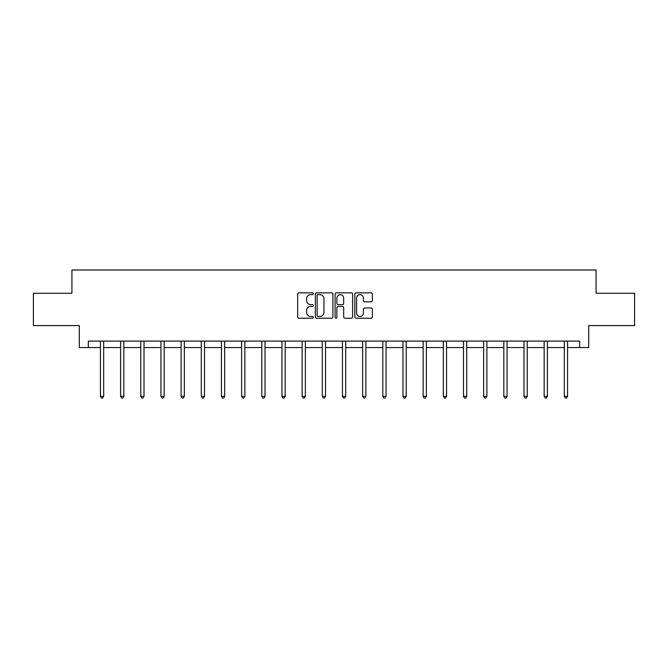<?xml version="1.0" encoding="UTF-8"?>
<svg xmlns="http://www.w3.org/2000/svg" width="668" height="668" viewBox="0 0 668 668"><rect width="100%" height="100%" fill="white"/><g stroke="black" fill="none" stroke-linecap="round" stroke-linejoin="round"><path stroke-width="1" d="M313.317 293.745A0.885 0.885 0 0 0 312.424 292.851L298.938 292.851A1.269 1.269 0 0 0 297.669 294.12L297.669 316.966A1.269 1.269 0 0 0 298.938 318.235L312.424 318.235A0.885 0.885 0 0 0 313.317 317.342A0.885 0.885 0 0 0 312.424 316.457L310.678 316.457A4.058 4.058 0 0 1 306.62 312.399L306.62 310.495A4.058 4.058 0 0 1 310.678 306.428L312.424 306.428A0.885 0.885 0 0 0 313.317 305.543A0.885 0.885 0 0 0 312.424 304.658L310.678 304.658A4.058 4.058 0 0 1 306.62 300.592L306.62 298.688A4.058 4.058 0 0 1 310.678 294.63L312.424 294.63A0.885 0.885 0 0 0 313.317 293.745M371.091 301.802A1.269 1.269 0 0 0 372.36 300.533L372.36 294.12A1.269 1.269 0 0 0 371.091 292.851L356.111 292.851A1.269 1.269 0 0 0 354.842 294.12L354.842 316.966A1.269 1.269 0 0 0 356.111 318.235L371.091 318.235A1.269 1.269 0 0 0 372.36 316.966L372.36 309.226A1.269 1.269 0 0 0 371.091 307.956L364.678 307.956A1.269 1.269 0 0 0 363.409 309.226L363.409 313.067A3.398 3.398 0 0 1 360.019 316.457A3.398 3.398 0 0 1 356.62 313.067L356.62 298.02A3.398 3.398 0 0 1 360.019 294.63A3.398 3.398 0 0 1 363.409 298.02L363.409 300.533A1.269 1.269 0 0 0 364.678 301.802L371.091 301.802M88.351 347.56L88.351 341.097L579.649 341.097L579.649 347.56L588.7 347.56L588.7 325.583L634.6 325.583L634.6 293.26L596.073 293.26L596.073 269.989L71.927 269.989L71.927 293.26L33.4 293.26L33.4 325.583L79.3 325.583L79.3 347.56L100.434 347.56M332.889 294.12A1.269 1.269 0 0 0 331.62 292.851L316.649 292.851A1.269 1.269 0 0 0 315.379 294.12L315.379 316.966A1.269 1.269 0 0 0 316.649 318.235L331.62 318.235A1.269 1.269 0 0 0 332.889 316.966L332.889 294.12M336.38 292.851L351.351 292.851A1.269 1.269 0 0 1 352.62 294.12L352.62 316.966A1.269 1.269 0 0 1 351.351 318.235L344.947 318.235A1.269 1.269 0 0 1 343.678 316.966L343.678 307.697A1.269 1.269 0 0 0 342.408 306.428L338.158 306.428A1.269 1.269 0 0 0 336.889 307.697L336.889 317.342A0.885 0.885 0 0 1 335.996 318.235A0.885 0.885 0 0 1 335.111 317.342L335.111 294.12A1.269 1.269 0 0 1 336.38 292.851M103.665 347.56L120.607 347.56M123.839 347.56L140.773 347.56M144.004 347.56L160.946 347.56M164.178 347.56L181.112 347.56M184.343 347.56L201.285 347.56M204.517 347.56L221.45 347.56M224.682 347.56L241.624 347.56M244.855 347.56L261.789 347.56M265.021 347.56L281.963 347.56M285.194 347.56L302.128 347.56M305.359 347.56L322.302 347.56M325.533 347.56L342.467 347.56M345.698 347.56L362.64 347.56M365.872 347.56L382.806 347.56M386.037 347.56L402.979 347.56M406.211 347.56L423.145 347.56M426.376 347.56L443.318 347.56M446.55 347.56L463.483 347.56M466.715 347.56L483.657 347.56M486.889 347.56L503.822 347.56M507.054 347.56L523.996 347.56M527.227 347.56L544.161 347.56M547.393 347.56L564.335 347.56M567.566 347.56L579.649 347.56M318.043 294.63A0.885 0.885 0 0 0 317.15 295.515L317.15 315.572A0.885 0.885 0 0 0 318.043 316.457L319.88 316.457A4.058 4.058 0 0 0 323.947 312.399L323.947 298.688A4.058 4.058 0 0 0 319.88 294.63L318.043 294.63M343.678 298.087A3.398 3.398 0 0 0 340.279 294.697A3.398 3.398 0 0 0 336.889 298.087L336.889 303.389A1.269 1.269 0 0 0 338.158 304.658L342.408 304.658A1.269 1.269 0 0 0 343.678 303.389L343.678 298.087M103.841 341.097L103.765 341.29A1.294 1.294 0 0 0 103.665 341.774L103.665 396.333L100.434 396.333L100.434 341.774A1.294 1.294 0 0 0 100.342 341.29L100.267 341.097M103.665 396.333L102.697 398.011L101.411 398.011L100.434 396.333M124.006 341.097L123.931 341.29A1.294 1.294 0 0 0 123.839 341.774L123.839 396.333L120.607 396.333L120.607 341.774A1.294 1.294 0 0 0 120.516 341.29L120.44 341.097M123.839 396.333L122.87 398.011L121.576 398.011L120.607 396.333M144.179 341.097L144.104 341.29A1.294 1.294 0 0 0 144.004 341.774L144.004 396.333L140.773 396.333L140.773 341.774A1.294 1.294 0 0 0 140.681 341.29L140.606 341.097M144.004 396.333L143.036 398.011L141.741 398.011L140.773 396.333M164.345 341.097L164.27 341.29A1.294 1.294 0 0 0 164.178 341.774L164.178 396.333L160.946 396.333L160.946 341.774A1.294 1.294 0 0 0 160.854 341.29L160.779 341.097M164.178 396.333L163.209 398.011L161.915 398.011L160.946 396.333M184.518 341.097L184.443 341.29A1.294 1.294 0 0 0 184.343 341.774L184.343 396.333L181.112 396.333L181.112 341.774A1.294 1.294 0 0 0 181.02 341.29L180.944 341.097M184.343 396.333L183.374 398.011L182.08 398.011L181.112 396.333M204.684 341.097L204.608 341.29A1.294 1.294 0 0 0 204.517 341.774L204.517 396.333L201.285 396.333L201.285 341.774A1.294 1.294 0 0 0 201.193 341.29L201.11 341.097M204.517 396.333L203.548 398.011L202.254 398.011L201.285 396.333M224.857 341.097L224.782 341.29A1.294 1.294 0 0 0 224.682 341.774L224.682 396.333L221.45 396.333L221.45 341.774A1.294 1.294 0 0 0 221.359 341.29L221.283 341.097M224.682 396.333L223.713 398.011L222.419 398.011L221.45 396.333M245.022 341.097L244.947 341.29A1.294 1.294 0 0 0 244.855 341.774L244.855 396.333L241.624 396.333L241.624 341.774A1.294 1.294 0 0 0 241.532 341.29L241.449 341.097M244.855 396.333L243.887 398.011L242.593 398.011L241.624 396.333M265.196 341.097L265.121 341.29A1.294 1.294 0 0 0 265.021 341.774L265.021 396.333L261.789 396.333L261.789 341.774A1.294 1.294 0 0 0 261.697 341.29L261.622 341.097M265.021 396.333L264.052 398.011L262.758 398.011L261.789 396.333M285.361 341.097L285.286 341.29A1.294 1.294 0 0 0 285.194 341.774L285.194 396.333L281.963 396.333L281.963 341.774A1.294 1.294 0 0 0 281.871 341.29L281.787 341.097M285.194 396.333L284.226 398.011L282.931 398.011L281.963 396.333M305.535 341.097L305.46 341.29A1.294 1.294 0 0 0 305.359 341.774L305.359 396.333L302.128 396.333L302.128 341.774A1.294 1.294 0 0 0 302.036 341.29L301.961 341.097M305.359 396.333L304.391 398.011L303.097 398.011L302.128 396.333M325.7 341.097L325.625 341.29A1.294 1.294 0 0 0 325.533 341.774L325.533 396.333L322.302 396.333L322.302 341.774A1.294 1.294 0 0 0 322.21 341.29L322.126 341.097M325.533 396.333L324.564 398.011L323.27 398.011L322.302 396.333M345.874 341.097L345.79 341.29A1.294 1.294 0 0 0 345.698 341.774L345.698 396.333L342.467 396.333L342.467 341.774A1.294 1.294 0 0 0 342.375 341.29L342.3 341.097M345.698 396.333L344.73 398.011L343.435 398.011L342.467 396.333M366.039 341.097L365.964 341.29A1.294 1.294 0 0 0 365.872 341.774L365.872 396.333L362.64 396.333L362.64 341.774A1.294 1.294 0 0 0 362.54 341.29L362.465 341.097M365.872 396.333L364.903 398.011L363.609 398.011L362.64 396.333M386.213 341.097L386.129 341.29A1.294 1.294 0 0 0 386.037 341.774L386.037 396.333L382.806 396.333L382.806 341.774A1.294 1.294 0 0 0 382.714 341.29L382.639 341.097M386.037 396.333L385.069 398.011L383.774 398.011L382.806 396.333M406.378 341.097L406.303 341.29A1.294 1.294 0 0 0 406.211 341.774L406.211 396.333L402.979 396.333L402.979 341.774A1.294 1.294 0 0 0 402.879 341.29L402.804 341.097M406.211 396.333L405.242 398.011L403.948 398.011L402.979 396.333M426.551 341.097L426.468 341.29A1.294 1.294 0 0 0 426.376 341.774L426.376 396.333L423.145 396.333L423.145 341.774A1.294 1.294 0 0 0 423.053 341.29L422.978 341.097M426.376 396.333L425.407 398.011L424.113 398.011L423.145 396.333M446.717 341.097L446.641 341.29A1.294 1.294 0 0 0 446.55 341.774L446.55 396.333L443.318 396.333L443.318 341.774A1.294 1.294 0 0 0 443.218 341.29L443.143 341.097M446.55 396.333L445.581 398.011L444.287 398.011L443.318 396.333M466.89 341.097L466.807 341.29A1.294 1.294 0 0 0 466.715 341.774L466.715 396.333L463.483 396.333L463.483 341.774A1.294 1.294 0 0 0 463.392 341.29L463.316 341.097M466.715 396.333L465.746 398.011L464.452 398.011L463.483 396.333M487.055 341.097L486.98 341.29A1.294 1.294 0 0 0 486.889 341.774L486.889 396.333L483.657 396.333L483.657 341.774A1.294 1.294 0 0 0 483.557 341.29L483.482 341.097M486.889 396.333L485.92 398.011L484.626 398.011L483.657 396.333M507.221 341.097L507.146 341.29A1.294 1.294 0 0 0 507.054 341.774L507.054 396.333L503.822 396.333L503.822 341.774A1.294 1.294 0 0 0 503.73 341.29L503.655 341.097M507.054 396.333L506.085 398.011L504.791 398.011L503.822 396.333M527.394 341.097L527.319 341.29A1.294 1.294 0 0 0 527.227 341.774L527.227 396.333L523.996 396.333L523.996 341.774A1.294 1.294 0 0 0 523.896 341.29L523.821 341.097M527.227 396.333L526.259 398.011L524.965 398.011L523.996 396.333M547.56 341.097L547.484 341.29A1.294 1.294 0 0 0 547.393 341.774L547.393 396.333L544.161 396.333L544.161 341.774A1.294 1.294 0 0 0 544.069 341.29L543.994 341.097M547.393 396.333L546.424 398.011L545.13 398.011L544.161 396.333M567.733 341.097L567.658 341.29A1.294 1.294 0 0 0 567.566 341.774L567.566 396.333L564.335 396.333L564.335 341.774A1.294 1.294 0 0 0 564.235 341.29L564.159 341.097M567.566 396.333L566.589 398.011L565.303 398.011L564.335 396.333"/></g></svg>
